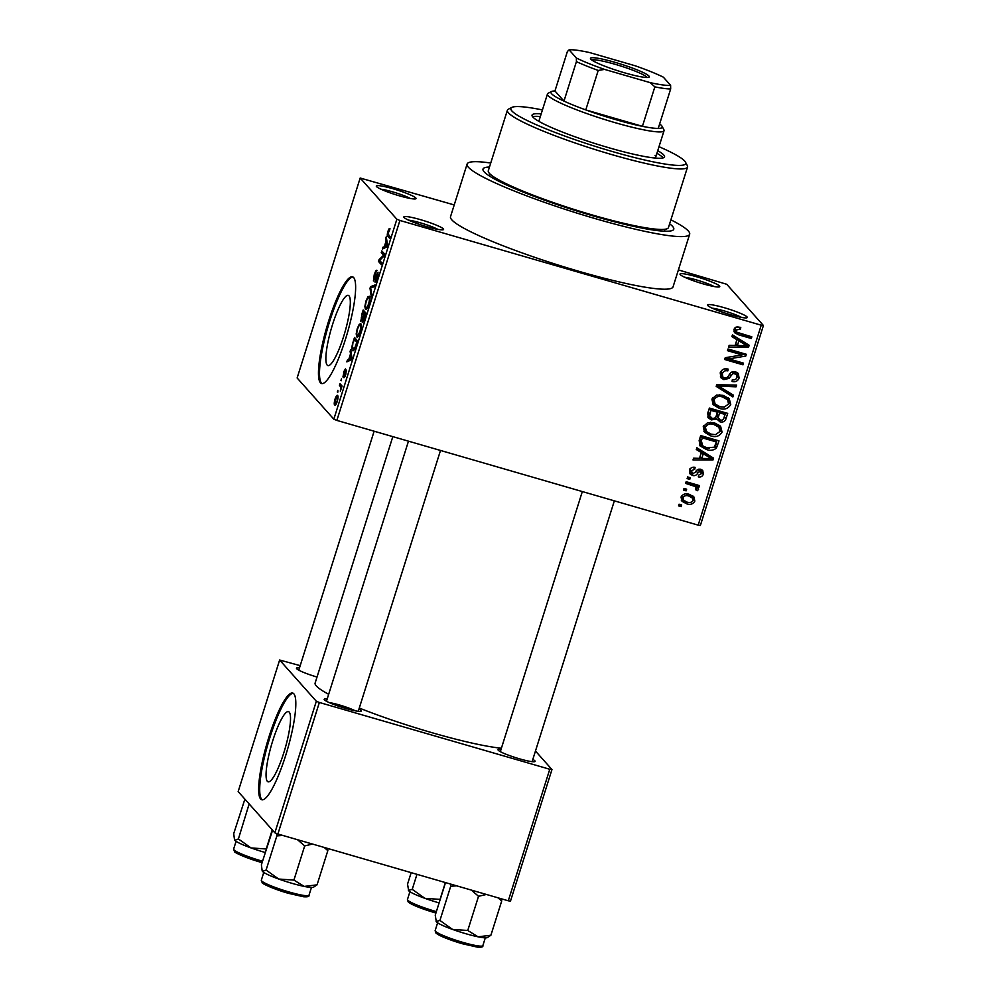 <?xml version="1.0" encoding="UTF-8"?>
<svg xmlns="http://www.w3.org/2000/svg" width="997" height="997" viewBox="0 0 997 997"><rect width="100%" height="100%" fill="white"/><g stroke="black" fill="none" stroke-linecap="round" stroke-linejoin="round"><path stroke-width="1.5" d="M415.811 197.979A20.837 2.455 -162.5 0 1 415.824 198.777A20.837 2.455 -162.5 0 1 396.195 194.864A20.837 2.455 -162.5 0 1 376.542 186.589A20.837 2.455 -162.5 0 1 376.355 186.339A20.837 2.455 -162.5 0 1 393.803 188.994A20.837 2.455 -162.5 0 1 415.811 197.979M719.522 286.014A20.837 2.455 -162.5 0 1 719.535 286.812A20.837 2.455 -162.5 0 1 699.906 282.899A20.837 2.455 -162.5 0 1 680.253 274.624A20.837 2.455 -162.5 0 1 680.066 274.374A20.837 2.455 -162.5 0 1 697.514 277.029A20.837 2.455 -162.5 0 1 719.522 286.014M747.052 316.921A20.837 2.455 -162.5 0 1 747.052 317.731A20.837 2.455 -162.5 0 1 727.424 313.806A20.837 2.455 -162.5 0 1 707.77 305.543A20.837 2.455 -162.5 0 1 707.596 305.281A20.837 2.455 -162.5 0 1 725.031 307.936A20.837 2.455 -162.5 0 1 747.052 316.921M443.341 228.886A20.837 2.455 -162.5 0 1 443.341 229.696A20.837 2.455 -162.5 0 1 423.725 225.771A20.837 2.455 -162.5 0 1 404.072 217.496A20.837 2.455 -162.5 0 1 403.885 217.246A20.837 2.455 -162.5 0 1 421.32 219.901A20.837 2.455 -162.5 0 1 443.341 228.886M267.37 781.336A36.553 7.041 -73.8 0 0 268.118 781.822A36.553 7.041 -73.8 0 0 284.432 750.778A36.553 7.041 -73.8 0 0 289.205 712.095A36.553 7.041 -73.8 0 0 288.469 711.609A36.553 7.041 -73.8 0 0 272.156 742.653A36.553 7.041 -73.8 0 0 267.37 781.336M260.653 799.033A55.558 10.693 -73.8 0 0 261.775 799.768A55.558 10.693 -73.8 0 0 286.563 752.598A55.558 10.693 -73.8 0 0 293.828 693.8A55.558 10.693 -73.8 0 0 292.707 693.052A55.558 10.693 -73.8 0 0 267.919 740.223A55.558 10.693 -73.8 0 0 260.653 799.033M293.218 693.276A55.558 10.693 -73.8 0 0 268.567 741.893A55.558 10.693 -73.8 0 0 261.7 799.332A55.558 10.693 -73.8 0 0 262.323 799.856M349.012 295.86A36.553 7.041 106.2 0 1 344.227 334.543A36.553 7.041 106.2 0 1 327.913 365.587A36.553 7.041 106.2 0 1 327.178 365.101A36.553 7.041 106.2 0 1 331.964 326.405A36.553 7.041 106.2 0 1 348.277 295.361A36.553 7.041 106.2 0 1 349.012 295.86M320.461 382.798A55.558 10.693 -73.8 0 0 321.582 383.533A55.558 10.693 -73.8 0 0 346.37 336.363A55.558 10.693 -73.8 0 0 353.636 277.552A55.558 10.693 -73.8 0 0 352.514 276.817A55.558 10.693 -73.8 0 0 327.726 323.988A55.558 10.693 -73.8 0 0 320.461 382.798M353.013 277.029A55.558 10.693 -73.8 0 0 328.362 325.645A55.558 10.693 -73.8 0 0 321.508 383.097A55.558 10.693 -73.8 0 0 322.118 383.621M317.021 677.05A19.442 2.293 -162.5 0 1 296.707 668.738A19.442 2.293 -162.5 0 1 296.533 668.501A19.442 2.293 -162.5 0 1 299.486 667.903M358.97 709.029A19.442 2.293 -162.5 0 1 361.051 710.462A19.442 2.293 -162.5 0 1 361.051 711.21A19.442 2.293 -162.5 0 1 342.744 707.546A19.442 2.293 -162.5 0 1 324.399 699.832A19.442 2.293 -162.5 0 1 324.224 699.595A19.442 2.293 -162.5 0 1 327.178 699.009M532.822 759.427A19.442 2.293 -162.5 0 1 534.903 760.848A19.442 2.293 -162.5 0 1 534.903 761.608A19.442 2.293 -162.5 0 1 516.583 757.944A19.442 2.293 -162.5 0 1 498.238 750.23A19.442 2.293 -162.5 0 1 498.076 749.993A19.442 2.293 -162.5 0 1 501.03 749.395M669.635 223.839A100.012 11.79 -162.5 0 1 672.639 226.456A100.012 11.79 -162.5 0 1 672.663 230.332A100.012 11.79 -162.5 0 1 578.472 211.514A100.012 11.79 -162.5 0 1 484.131 171.82A100.012 11.79 -162.5 0 1 483.258 170.612A100.012 11.79 -162.5 0 1 489.477 167.047M490.736 163.034A116.674 13.759 17.5 0 0 467.107 164.056A116.674 13.759 17.5 0 0 468.416 167.259A116.674 13.759 17.5 0 0 585.102 215.614A116.674 13.759 17.5 0 0 689.662 234.22A116.674 13.759 17.5 0 0 688.354 231.017A116.674 13.759 17.5 0 0 670.894 219.839M467.107 164.056L450.519 216.673A116.674 13.759 17.5 0 0 451.828 219.876A116.674 13.759 17.5 0 0 568.514 268.23A116.674 13.759 17.5 0 0 673.062 286.837L689.662 234.22M392.818 436.636L315.127 683.045A105.557 12.45 17.5 0 0 316.311 685.948A105.557 12.45 17.5 0 0 328.674 694.286M360.179 178.027L297.131 377.975L333.833 419.189L396.868 219.24L360.179 178.027L454.221 204.933M678.409 269.925L726.713 284.27L763.415 325.496L700.38 525.431L698.174 525.145L761.222 325.196L763.415 325.496M681.051 497.079C682.97 493.939 685.762 493.054 689.413 494.412L693.85 496.842L694.847 501.08C692.977 504.195 690.223 505.093 686.609 503.784L682.01 501.279L681.051 497.079M685.624 483.395L686.148 481.725L699.47 485.589L698.947 487.259L696.816 486.648L698.561 489.328L697.339 490.711L695.582 489.677L696.205 488.542L695.158 486.499L685.624 483.395M693.488 484.629L695.819 487.035L693.488 484.629L690.859 483.52L692.529 485.402M689.525 470.198C690.56 467.755 692.417 466.808 695.096 467.344L694.809 469.089L691.395 470.858L692.753 473.712L695.345 472.204C696.542 469.861 698.336 468.877 700.741 469.251L702.735 470.447L703.346 474.123C702.461 476.454 700.779 477.376 698.324 476.902L698.61 475.158L701.427 473.625L700.48 470.995L697.85 472.914C696.679 475.208 694.909 476.055 692.554 475.482L690.223 474.111L689.525 470.198M690.061 471.232L692.753 473.712M701.215 471.456L698.822 469.138L701.215 471.456M699.159 440.475L700.704 435.564L719.024 440.873L716.382 448.114C713.403 450.457 710.088 450.918 706.424 449.485L700.068 445.921L699.159 440.475M707.733 413.244L709.378 408.06L727.698 413.369L726.065 418.578C725.018 421.457 722.999 422.554 719.996 421.843L716.731 418.914L711.509 419.899L708.356 418.03L707.733 413.244M716.207 386.375L716.731 384.742L736.621 385.091L736.073 386.824L718.638 386.076L733.431 395.198L732.882 396.943L716.207 386.375M727.474 350.657L727.997 348.987L746.329 354.296L745.768 356.079L728.844 358.883L743.538 363.145L743.014 364.815L724.682 359.506L725.243 357.711L742.142 354.907L727.474 350.657M736.06 327.091L740.783 327.365L740.497 329.11L736.048 330.032L736.87 332.238L751.838 336.836L751.302 338.506L738.864 334.905L734.577 332.711L733.929 329.334L736.06 327.091M734.789 330.019L736.87 332.238M396.868 219.24L399.909 220.462L336.861 420.41L698.174 525.145M399.909 220.462L761.222 325.196M731.898 336.625L732.446 334.867L749.171 345.274L748.61 347.043L728.608 347.068L729.156 345.311L735.088 345.448L736.92 339.665L731.898 336.625M720.208 372.878C721.741 369.364 724.383 368.117 728.146 369.127L727.86 370.872C725.218 370.261 723.361 371.183 722.302 373.651L722.813 377.016L724.37 377.95C726.576 378.112 728.171 377.065 729.156 374.785C730.627 372.168 732.77 371.171 735.587 371.806L738.266 373.401L739.101 378.025C737.768 381.178 735.412 382.337 732.047 381.477L732.334 379.732C734.565 380.306 736.098 379.545 736.945 377.452L736.496 374.361L732.957 373.439L729.044 378.362L723.872 379.633L721.08 377.913L720.208 372.878M716.32 395.161L723.124 395.335L729.281 398.763L730.726 404.595C728.084 408.845 724.258 410.079 719.273 408.321L713.216 404.745L711.92 399.136L716.32 395.161M707.646 422.666L714.45 422.84L720.607 426.267L722.052 432.1C719.41 436.35 715.597 437.583 710.599 435.826L704.543 432.249L703.259 426.641L707.646 422.666M696.305 449.522L696.853 447.765L713.578 458.171L713.017 459.929L693.015 459.953L693.563 458.209L699.495 458.346L701.315 452.551L696.305 449.522M687.132 478.61L687.656 476.94L690.273 477.7L689.75 479.37L687.132 478.61M683.506 490.088L684.042 488.418L686.659 489.178L686.123 490.848L683.506 490.088M678.533 505.878L679.057 504.208L681.674 504.968L681.15 506.638L678.533 505.878M337.31 392.008L337.846 390.338L337.833 392.157M340.937 380.53L341.46 378.86L341.448 380.68M350.109 351.43L350.657 349.673L351.978 358.048L351.418 359.805L346.819 361.874L347.367 360.116L348.701 359.655L350.52 353.86L350.109 351.43L350.981 351.679M359.232 324.299L360.752 323.763C361.699 324.337 361.525 327.066 360.253 331.964C358.621 336.338 357.437 337.921 356.714 336.724L356.191 333.883L357.262 328.586L359.232 324.299L361.25 324.885M367.905 296.794L369.426 296.259C370.373 296.832 370.199 299.561 368.927 304.459C367.282 308.833 366.111 310.416 365.388 309.22L364.865 306.378L365.936 301.082L367.905 296.794L369.924 297.38M373.937 279.31L378.013 272.218L377.302 277.876C376.23 281.079 375.408 282.425 374.847 281.939L376.941 277.552L377.464 273.876L373.414 280.98L374.211 274.823C375.42 271.271 376.33 269.788 376.953 270.374L374.511 275.346L373.937 279.31L374.76 279.571M378.187 274.088L377.003 274.075M385.702 238.545L386.25 236.788L387.571 245.162L387.01 246.92L382.412 248.988L382.96 247.231L384.294 246.758L386.113 240.975L385.702 238.545L386.574 238.794M389.503 230.394L387.908 233.784L390.226 236.713L389.702 238.395L387.721 236.164C387.06 235.977 387.135 234.357 387.945 231.279L388.98 228.886L389.989 228.674L389.515 230.332M389.864 229.148L388.98 228.886L389.989 228.674M381.278 252.577L381.801 250.895L384.73 254.173L384.157 255.967L379.595 260.404L381.938 263.021L381.402 264.704L378.486 261.426L379.059 259.619L383.621 255.195L381.278 252.577L383.995 253.363M370.012 288.295L370.535 286.65L375.022 284.968L374.473 286.7L370.647 287.759L371.831 295.075L371.283 296.832L370.012 288.295L370.797 288.519M361.55 315.164L363.182 309.98L366.098 313.257L364.453 318.454C363.519 321.358 362.796 322.617 362.272 322.23L362.235 319.738L360.789 321.221L361.973 315.289M352.963 342.382L354.508 337.485L357.425 340.762L355.057 348.04C353.81 350.608 352.938 351.38 352.44 350.371C351.467 349.885 351.642 347.218 352.963 342.382L352.464 347.243L352.975 348.713L354.471 349.286M343.529 372.13L345.498 368.815L343.741 375.009L346.333 370.074L345.747 374.536L343.915 377.726L345.847 371.806L342.943 376.953L343.915 372.242M343.417 375.221L344.289 375.159M339.429 385.316L339.952 383.633L342.071 386.026L340.338 391.198L340.862 387.347L339.429 385.316L342.058 386.076M335.054 399.024C336.251 395.784 337.111 394.65 337.622 395.597C338.307 395.983 338.182 397.953 337.248 401.492C336.064 404.695 335.216 405.841 334.705 404.944C333.995 404.583 334.107 402.614 335.054 399.024L335.428 399.136M300.197 665.647L279.634 660.026L238.158 791.581L274.86 832.794L316.336 701.252L319.364 702.474L277.889 834.015L508.296 900.802L549.771 769.26L551.964 769.547L510.489 901.101L508.296 900.802M319.364 702.474L549.771 769.26M535.464 751.028L551.964 769.547M279.634 660.026L316.336 701.252M359.281 708.044A105.557 12.45 17.5 0 0 501.391 748.249M277.889 834.015L274.86 832.794M355.256 710.811A16.662 1.969 17.5 0 0 329.209 702.598M336.861 420.41L333.833 419.189M410.39 198.49A18.058 2.131 17.5 0 0 380.979 189.218M714.101 286.525A18.058 2.131 17.5 0 0 684.677 277.253M741.618 317.445A18.058 2.131 17.5 0 0 712.207 308.173M437.92 229.41A18.058 2.131 17.5 0 0 408.496 220.125M385.004 247.829L382.96 247.231M386.163 247.306L384.294 246.758M386.948 241.212L386.113 240.975M386.637 244.427L386.275 241.922L384.817 246.583L386.948 245.823L386.637 244.427L387.497 244.676M387.098 242.159L386.275 241.922M386.612 247.094L384.817 246.583M381.215 262.211L378.486 261.426M380.081 259.918L379.059 259.619M384.344 255.406L383.621 255.195M374.772 279.546L374.099 279.359M372.579 287.248L370.535 286.65M365.525 306.565L364.865 306.378M369.002 304.21L368.578 304.085C369.551 300.321 369.663 298.277 368.89 297.929L370.012 298.14M370.012 298.253L368.89 297.929C368.367 297.031 367.494 298.203 366.273 301.455C365.326 305.132 365.214 307.163 365.924 307.55L366.809 307.587L368.578 304.085M367.569 307.799L365.924 307.55M365.65 314.666L364.354 313.569L362.846 318.492L362.758 320.511L363.618 320.797M365.862 314.005L364.354 313.569M362.758 320.511L365.226 314.541M365.949 313.743L362.995 312.036L361.363 317.358L361.325 319.538L362.185 319.838M365.712 312.821L362.995 312.036M363.394 316.61L364.017 313.183M361.325 319.538L362.97 316.485M356.851 334.07L356.191 333.883M360.328 331.714L359.905 331.59C360.877 327.826 360.989 325.782 360.229 325.433L361.338 325.645M361.338 325.757L360.229 325.433C359.693 324.536 358.82 325.707 357.599 328.96C356.652 332.637 356.54 334.668 357.25 335.054L358.135 335.092L359.905 331.59M358.895 335.304L357.25 335.054M356.976 342.17L354.321 339.541L353.374 342.544M357.038 340.326L354.321 339.541M356.041 345.136L356.552 342.046M355.268 347.467L355.63 345.012M352.975 348.713L354.807 347.33M349.411 360.715L347.367 360.116M350.57 360.191L348.701 359.655M351.355 354.097L350.52 353.86M351.044 357.325L350.682 354.807L349.224 359.468L351.355 358.708L351.044 357.325L351.904 357.574M351.505 355.044L350.682 354.807M351.019 359.992L349.224 359.468M345.149 376.23L344.414 376.019M341.797 386.911L340.525 386.549M337.335 401.218L336.849 397.093L338.045 397.442M338.045 397.541L337.098 397.267L335.341 399.411L335.204 403.249L336.4 403.685M335.204 403.249L336.961 401.106M738.877 326.954L740.497 329.11M738.827 327.24L737.007 326.891M734.453 328.237L736.048 330.032M734.39 328.163L735.2 330.368M749.769 336.238L751.302 338.506M749.632 336.637L733.942 331.689M747.276 344.102L746.952 345.161L748.61 347.043M737.119 345.174L735.175 345.186M732.122 335.902L736.92 339.665M746.94 345.735L737.207 338.968L735.736 343.629L737.406 345.51L746.94 345.735L738.877 340.849L737.406 345.51M742.055 342.083L743.725 343.953M737.207 338.968L738.877 340.849M744.261 353.698L745.768 356.079M744.098 354.209L741.843 354.583M727.474 357.337L728.844 358.883M741.469 362.547L743.014 364.815M741.344 362.945L725.081 358.235M727.872 349.386L740.472 353.038L742.142 354.907M726.215 368.803L727.86 370.872M726.19 368.99L725.031 368.828M720.644 371.794L722.302 373.651M720.607 371.881L721.143 375.146L722.813 377.016M737.294 372.566L737.444 376.156L739.101 378.025M737.444 376.156L737.045 377.128M733.019 379.845L732.309 379.882M736.496 374.361L733.356 371.594L735.001 373.464M731.748 372.08L732.957 373.439M727.673 376.829L729.044 378.362M724.507 377.988L722.214 377.763L723.872 379.633M722.214 377.763L720.382 376.903M734.49 385.054L736.073 386.824M717.466 384.755L718.638 386.076M731.549 394.014L731.212 395.074L732.882 396.943M731.212 395.074L716.419 385.689M728.346 397.878L729.056 402.726L730.726 404.595M729.056 402.726L728.67 403.673M722.027 407.1L717.603 406.44L719.273 408.321M717.603 406.44L712.618 403.947M712.332 398.164L713.478 402.19L715.136 404.059L719.859 406.664L724.221 407.15L728.583 403.997L727.561 399.685L722.563 397.005C718.874 395.684 716.033 396.594 714.076 399.747L715.136 404.059M727.561 399.685L725.891 397.803L719.273 394.75M720.893 395.124L722.563 397.005M712.456 397.928L714.076 399.747M725.629 412.77L724.395 416.696L726.065 418.578M724.395 416.696L723.959 417.805M720.544 420.161L718.339 419.961L719.996 421.843M718.339 419.961L716.893 419.338M715.435 417.469L716.731 418.914M712.406 418.316L709.839 418.03L711.509 419.899M709.839 418.03L707.696 417.033M717.416 412.21L715.746 410.34L709.316 408.483L707.882 413.83L712.02 418.229C714.301 418.74 715.759 417.843 716.369 415.525L717.416 412.21L710.986 410.353L709.552 415.699L710.163 417.157M725.031 414.428L723.361 412.546L717.89 410.963L716.519 415.911L720.233 420.073C722.364 420.51 723.66 419.6 724.109 417.344L725.031 414.428L719.56 412.833L718.189 417.78L718.725 419.238M717.89 410.963L719.56 412.833M716.519 415.911L718.189 417.78M709.316 408.483L710.986 410.353M707.882 413.83L709.552 415.699M708.206 412.035L709.864 413.905M719.684 425.383L720.382 430.23L722.052 432.1M720.382 430.23L719.996 431.178M713.354 434.605L708.929 433.944L710.599 435.826M708.929 433.944L703.944 431.452M703.658 425.669L704.804 429.695L706.474 431.564L711.185 434.169L715.547 434.655L719.909 431.502L718.887 427.19L713.889 424.51C710.2 423.189 707.372 424.099 705.402 427.252L706.474 431.564M718.887 427.19L717.217 425.308L710.599 422.254M712.219 422.628L713.889 424.51M703.782 425.432L705.402 427.252M716.955 440.275L715.348 445.136M714.837 446.382L716.382 448.114M709.378 448.351L704.754 447.616L706.424 449.485M704.754 447.616L699.383 444.986M699.695 438.992L701.365 440.873L702.711 445.858L706.973 447.827L714.313 447.179L716.357 441.933L714.687 440.051L700.642 435.988L699.695 438.992L701.041 443.977M716.357 441.933L702.312 437.857L701.365 440.873M700.642 435.988L702.312 437.857M700.23 443.254L702.711 445.858M711.684 456.987L711.36 458.059L713.017 459.929M701.527 458.072L699.582 458.072M696.529 448.787L701.315 452.551M711.347 458.62L701.614 451.865L700.143 456.526L701.813 458.396L711.347 458.62L703.284 453.735L701.813 458.396M706.462 454.968L708.119 456.838M701.614 451.865L703.284 453.735M693.177 467.269L694.809 469.089M689.936 469.226L691.395 470.858M689.725 468.989L691.083 471.843M701.726 469.649L701.676 472.254L703.346 474.123M697.726 469.562L699.209 471.22M693.089 473.787L690.884 473.612L692.554 475.482M690.884 473.612L689.55 473.052M688.204 477.102L689.75 479.37M697.402 484.991L698.947 487.259M697.277 485.389L695.158 484.766L696.816 486.648M696.903 486.71L698.561 489.328M696.891 487.446L695.669 488.842M695.943 489.141L697.339 490.711M690.859 483.52L686.023 482.124M684.59 488.58L686.123 490.848M692.89 495.995L693.177 499.21L694.847 501.08M688.503 502.413L684.951 501.915L686.609 503.784M684.951 501.915L681.312 500.27M681.175 496.73L683.655 500.257L687.008 502.077C689.538 503.086 691.519 502.55 692.965 500.482L692.254 497.902L688.902 496.095C686.372 495.085 684.378 495.609 682.933 497.677L683.655 500.257M692.254 497.902L690.585 496.032L685.749 493.889M687.232 494.225L688.902 496.095M681.512 496.07L682.933 497.677M679.605 504.37L681.15 506.638M541.172 113.907A69.454 8.188 17.5 0 0 532.062 115.116A69.454 8.188 17.5 0 0 532.834 117.023A69.454 8.188 17.5 0 0 602.3 145.799A69.454 8.188 17.5 0 0 664.525 156.878A69.454 8.188 17.5 0 0 663.753 154.971A69.454 8.188 17.5 0 0 657.746 150.672M663.167 157.9A69.454 8.188 17.5 0 0 662.918 157.601A69.454 8.188 17.5 0 0 656.923 153.301M540.349 116.537A69.454 8.188 17.5 0 0 532.597 116.724M542.43 109.932A91.674 10.805 17.5 0 0 511.872 107.402A91.674 10.805 17.5 0 0 511.897 110.954A91.674 10.805 17.5 0 0 608.756 150.485A91.674 10.805 17.5 0 0 685.487 162.15A91.674 10.805 17.5 0 0 684.69 161.04A91.674 10.805 17.5 0 0 659.005 146.696M685.487 162.15L687.307 165.564A94.453 11.129 -162.5 0 1 687.544 167.035A94.453 11.129 -162.5 0 1 602.911 151.968A94.453 11.129 -162.5 0 1 508.445 112.823A94.453 11.129 -162.5 0 1 507.386 110.231A94.453 11.129 -162.5 0 1 508.42 109.171L511.872 107.402M507.386 110.231L488.306 170.736A94.453 11.129 17.5 0 0 489.365 173.328A94.453 11.129 17.5 0 0 583.831 212.473A94.453 11.129 17.5 0 0 668.464 227.54L687.544 167.035M539.813 121.883A61.116 7.203 -162.5 0 1 539.178 120.251L547.478 93.942A61.116 7.203 -162.5 0 1 548.138 93.257L551.59 91.487A58.337 6.879 17.5 0 0 563.978 101.096A58.337 6.879 17.5 0 0 585.775 109.907L642.417 126.332A58.337 6.879 17.5 0 0 658.232 128.414A58.337 6.879 17.5 0 0 662.083 126.332A58.337 6.879 17.5 0 0 659.628 123.964M655.066 155.32A61.116 7.203 -162.5 0 1 655.752 157.003A61.116 7.203 -162.5 0 1 654.294 157.975M244.888 799.133L233.697 833.704L234.557 839.973A27.044 3.19 17.5 0 0 234.794 840.297A27.044 3.19 17.5 0 0 251.057 847.936L238.395 838.963L234.794 840.297M249.15 803.931L238.395 838.963M249.163 804.791L249.848 804.704M272.243 829.865L266.224 848.983L251.057 847.936A27.044 3.19 17.5 0 0 265.264 852.51M624.496 72.793A30.832 3.639 -162.5 0 1 590.536 58.798A30.832 3.639 -162.5 0 1 615.236 62.4A30.832 3.639 -162.5 0 1 648.935 77.218A30.832 3.639 -162.5 0 1 624.496 72.793M647.103 77.492A29.162 3.44 17.5 0 0 614.987 64.257A29.162 3.44 17.5 0 0 591.869 60.069M604.543 69.404L598.212 70.451L585.775 109.907A58.337 6.879 17.5 0 0 615.348 119.528A58.337 6.879 17.5 0 0 642.417 126.332L654.855 86.864L650.194 82.639A55.558 6.555 17.5 0 0 670.62 85.343L663.354 77.168A55.558 6.555 17.5 0 0 635.176 65.777L589.526 52.542A55.558 6.555 17.5 0 0 569.1 49.85L576.366 58.013A55.558 6.555 17.5 0 0 604.543 69.404L650.194 82.639M662.083 126.332L663.89 129.747A61.116 7.203 -162.5 0 1 664.039 130.694A61.116 7.203 -162.5 0 1 614.937 122.619A61.116 7.203 -162.5 0 1 547.478 93.942M551.59 91.487A58.337 6.879 17.5 0 1 554.955 90.964L563.978 101.096L576.416 61.627L576.366 58.013M670.62 85.343L670.669 88.957A58.337 6.879 -162.5 0 1 654.855 86.864M658.232 128.414L670.669 88.957M569.1 49.85L567.393 51.495L554.955 90.964M598.212 70.451A58.337 6.879 -162.5 0 1 576.416 61.627M445.372 882.569L440.063 899.381L424.909 898.334A27.044 3.19 17.5 0 0 438.194 902.634A27.044 3.19 17.5 0 0 439.116 902.908M416.97 874.332L412.235 889.361L408.409 890.371A27.044 3.19 17.5 0 0 408.645 890.695L407.549 884.102L411.163 872.649M408.645 890.695A27.044 3.19 -162.5 0 0 424.909 898.334L412.235 889.361M297.492 839.698L304.683 845.917L312.547 844.06M272.58 830.227L261.388 864.798L262.199 870.979A27.044 3.19 17.5 0 0 262.248 871.066A27.044 3.19 17.5 0 0 262.485 871.39A27.044 3.19 17.5 0 0 278.749 879.042L266.087 870.069L262.485 871.39M276.792 833.579L276.854 835.897L266.087 870.069M276.854 835.897L282.749 835.424M293.916 880.089L278.749 879.042A27.044 3.19 17.5 0 0 304.235 886.42L293.916 880.089L304.683 845.917M317.058 884.838L304.235 886.42A27.044 3.19 17.5 0 0 313.469 887.218L317.058 884.838L327.826 850.665L327.776 848.484M324.262 847.462L327.826 850.665M436.337 921.789A27.044 3.19 -162.5 0 0 452.588 929.428A27.044 3.19 17.5 0 0 465.886 933.74A27.044 3.19 17.5 0 0 478.074 936.819L467.755 930.475L452.588 929.428L439.926 920.455L436.1 921.465A27.044 3.19 17.5 0 0 436.337 921.789L435.24 915.196L445.509 882.607M450.644 884.102L450.706 886.283L456.601 885.822M450.706 886.283L439.926 920.455M471.344 890.097L478.535 896.303L467.755 930.475M478.535 896.303L486.386 894.459M490.898 935.236L478.074 936.819A27.044 3.19 17.5 0 0 487.309 937.616L490.898 935.236L501.678 901.064L501.616 898.87M498.114 897.861L501.678 901.064M390.176 236.875L387.721 236.164M387.172 246.421L386.051 246.097M351.58 359.306L350.458 358.982M737.194 333.035L738.864 334.905M729.555 374.211L730.913 375.732M720.445 384.805L721.741 386.25M716.893 414.104L718.563 415.973M715.883 443.69L717.553 445.572M696.205 471.058L697.85 472.914M262.086 862.617L260.504 862.168C245.598 857.943 233.784 852.186 234.532 851.675L233.622 849.108A25 2.954 17.5 0 0 261.214 860.847A25 2.954 17.5 0 0 262.523 861.221M260.466 862.143A23.33 2.754 -162.5 0 1 235.217 850.84M435.926 913.003L434.343 912.554C420.011 908.192 411.263 904.603 408.109 901.799L407.461 899.506A25 2.954 17.5 0 0 435.066 911.233A25 2.954 17.5 0 0 436.374 911.607M434.318 912.542A23.33 2.754 -162.5 0 1 409.057 901.226M288.906 891.941A25 2.954 17.5 0 0 308.995 895.244C309.469 896.552 307.624 897.051 303.474 896.739L288.195 893.262C273.29 889.037 261.476 883.28 262.223 882.781L261.314 880.214A25 2.954 17.5 0 0 288.906 891.941M288.158 893.237A23.33 2.754 -162.5 0 1 262.909 881.934M482.847 945.642C483.308 946.951 481.464 947.449 477.314 947.125L462.035 943.661C447.69 939.299 438.954 935.709 435.801 932.905L435.153 930.6A25 2.954 17.5 0 0 462.758 942.339A25 2.954 17.5 0 0 482.847 945.642L485.302 937.853M462.01 943.636A23.33 2.754 -162.5 0 1 436.748 932.332M377.365 273.814L378.187 274.05M366.211 307.749L367.407 308.098M357.537 335.254L358.733 335.603M665.011 229.26L664.401 231.204M490.15 174.126L489.539 176.07M233.622 849.108L236.077 841.331M374.124 431.215L298.776 670.158M326.468 701.265L408.471 441.173M358.259 711.285L440.5 450.457M614.351 500.843L532.111 761.671M582.323 491.571L500.32 751.651M664.039 130.694L655.752 157.003M407.461 899.506L409.917 891.717M308.995 895.244L311.45 887.455M261.314 880.214L263.769 872.425M435.153 930.6L437.608 922.823"/></g></svg>
